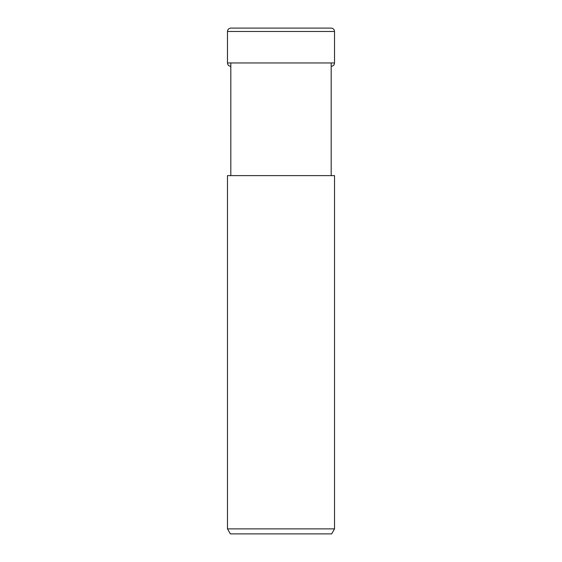 <?xml version="1.0" encoding="UTF-8"?>
<svg xmlns="http://www.w3.org/2000/svg" width="562" height="562" viewBox="0 0 562 562"><rect width="100%" height="100%" fill="white"/><g stroke="black" fill="none" stroke-linecap="round" stroke-linejoin="round"><path stroke-width="0.84" d="M334.531 62.958L227.47 62.958L227.47 31.472L334.531 31.472L334.531 62.958C334.334 65.009 333.21 66.133 331.159 66.33M230.842 28.1L281 28.1L230.842 28.1C228.79 28.297 227.666 29.421 227.47 31.472M281 28.1L331.159 28.1L281 28.1M281 528.877L334.531 528.877L334.531 175.625L227.47 175.625L227.47 528.877L281 528.877M227.47 528.877L230.371 533.9L331.629 533.9L334.531 528.877M227.47 62.958C227.666 65.009 228.79 66.133 230.842 66.33M334.531 31.472C334.334 29.421 333.21 28.297 331.159 28.1M331.187 62.958L331.187 175.625M230.813 62.958L230.813 175.625"/></g></svg>
